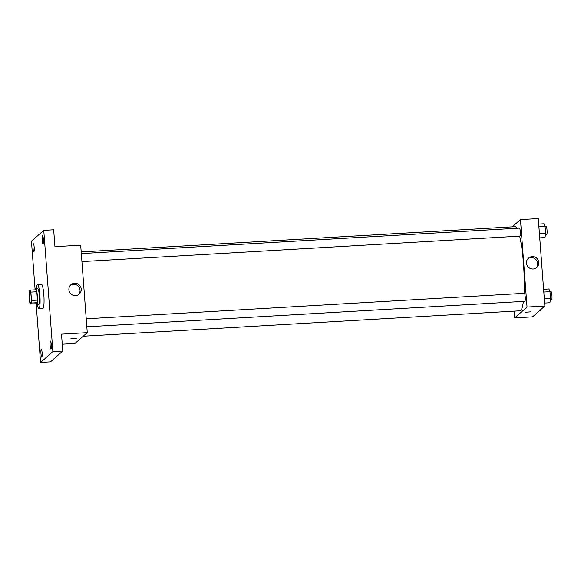<?xml version="1.0" encoding="UTF-8"?>
<svg xmlns="http://www.w3.org/2000/svg" width="581" height="581" viewBox="0 0 581 581"><rect width="100%" height="100%" fill="white"/><g stroke="black" fill="none" stroke-linecap="round" stroke-linejoin="round"><path stroke-width="0.87" d="M30.72 303.057A6.021 0.886 86.7 0 1 30.626 303.1A6.021 0.886 86.7 0 1 29.391 297.145A6.021 0.886 86.7 0 1 29.922 291.081A6.021 0.886 86.7 0 1 31.134 296.695A6.021 0.886 86.7 0 1 30.72 303.057M31.497 300.479L30.866 292.105A7.771 1.147 86.7 0 0 30.379 290.115L29.203 291.146A7.771 1.147 86.7 0 0 29.05 293.703L29.682 302.076A7.771 1.147 86.7 0 0 30.168 304.066L31.345 303.035A7.771 1.147 86.7 0 0 31.497 300.479L37.438 300.13L36.814 291.764L30.866 292.105M30.168 304.066L36.116 303.725L37.293 302.686L31.345 303.035M30.379 290.115L36.32 289.766A7.771 1.147 86.7 0 1 36.814 291.764M37.438 300.13A7.771 1.147 86.7 0 1 37.293 302.686M36.037 303.725A8.025 1.184 -93.3 0 0 36.683 304.756A8.025 1.184 -93.3 0 0 37.395 296.673A8.025 1.184 -93.3 0 0 35.753 288.735A8.025 1.184 -93.3 0 0 35.223 289.832M35.753 288.735L37.729 288.619A8.025 1.184 86.7 0 1 39.348 296.099A8.025 1.184 86.7 0 1 38.796 304.582A8.025 1.184 86.7 0 1 38.666 304.64L36.683 304.756M36.414 288.699A12.034 1.772 86.7 0 1 37.496 284.61A12.034 1.772 86.7 0 1 39.922 295.838A12.034 1.772 86.7 0 1 39.094 308.555A12.034 1.772 86.7 0 1 38.898 308.649A12.034 1.772 86.7 0 1 37.344 304.72M37.496 284.61L41.462 284.385A12.034 1.772 86.7 0 1 43.887 295.606A12.034 1.772 86.7 0 1 43.059 308.322A12.034 1.772 86.7 0 1 42.856 308.417L38.898 308.649M43.35 239.198A4.009 0.588 86.7 0 1 43.023 243.7A4.009 0.588 86.7 0 1 42.195 239.728A4.009 0.588 86.7 0 1 42.551 235.683A4.009 0.588 86.7 0 1 43.35 239.198M51.266 344.548A4.009 0.588 86.7 0 1 50.939 349.05A4.009 0.588 86.7 0 1 50.119 345.078A4.009 0.588 86.7 0 1 50.474 341.032A4.009 0.588 86.7 0 1 51.266 344.548M42.093 352.616A4.009 0.588 86.7 0 1 41.767 357.112A4.009 0.588 86.7 0 1 40.939 353.139A4.009 0.588 86.7 0 1 41.302 349.101A4.009 0.588 86.7 0 1 42.093 352.616M34.17 247.266A4.009 0.588 86.7 0 1 33.843 251.762A4.009 0.588 86.7 0 1 33.023 247.789A4.009 0.588 86.7 0 1 33.378 243.751A4.009 0.588 86.7 0 1 34.17 247.266M36.182 304.132L40.561 362.435L52.871 351.614L43.757 230.366L31.447 241.18L35.107 289.839M62.261 344.206L74.949 343.465L87.259 332.644L61.506 334.14L62.777 351.04L50.467 361.861L40.561 362.435M62.777 351.04L52.871 351.614M87.259 332.644L80.686 245.182L54.934 246.685L53.663 229.785L43.757 230.366M75.523 295.62A6.246 6.137 -131.3 0 1 70.933 284.741A6.246 6.137 -131.3 0 1 79.67 285.38A6.246 6.137 -131.3 0 1 75.523 295.62M76.401 338.331L70.926 338.694L76.401 338.331M70.374 285.307A6.246 6.137 -131.3 0 1 78.551 294.611M523.365 301.401A42.13 6.202 86.7 0 1 520.729 310.486A42.13 6.202 86.7 0 1 520.039 310.799L83.199 336.21M81.187 251.929L515.144 226.684A42.13 6.202 86.7 0 1 516.974 228.253M519.661 236.133A42.13 6.202 86.7 0 1 524.033 293.325M86.823 326.798L524.861 301.314A4.009 0.588 -93.3 0 0 525.224 297.276A4.009 0.588 -93.3 0 0 524.396 293.303L86.22 318.795M81.318 253.592L519.494 228.108A4.009 0.588 86.7 0 1 520.307 231.848A4.009 0.588 86.7 0 1 520.031 236.082A4.009 0.588 86.7 0 1 519.959 236.118L81.921 261.595M514.221 311.14L514.722 317.88L527.032 307.058L520.46 219.603L512.21 226.851M520.46 219.603L538.289 218.565L544.862 306.027L532.552 316.848L514.722 317.88M544.862 306.027L527.032 307.058M533.126 269.003A6.246 6.137 -131.3 0 1 528.536 258.124A6.246 6.137 -131.3 0 1 537.272 258.763A6.246 6.137 -131.3 0 1 533.126 269.003M531.056 311.83L525.558 312.244M527.976 258.683A6.246 6.137 -131.3 0 1 536.154 267.994M544.644 303.057L549.909 302.752L550.49 298.576L549.975 291.684L548.878 288.982L543.605 289.287M550.49 298.576L544.332 298.932M549.975 291.684L543.816 292.047M549.982 291.815L551.144 291.749A4.009 0.588 86.7 0 1 551.95 295.489A4.009 0.588 86.7 0 1 551.674 299.731A4.009 0.588 86.7 0 1 551.609 299.76L550.316 299.832M539.742 237.861L545.007 237.556L545.588 233.373L545.072 226.488L543.976 223.787L538.703 224.092M545.588 233.373L539.429 233.736M545.072 226.488L538.914 226.844M545.08 226.619L546.242 226.546A4.009 0.588 86.7 0 1 547.048 230.294A4.009 0.588 86.7 0 1 546.772 234.528A4.009 0.588 86.7 0 1 546.706 234.557L545.414 234.637M539.313 310.9L540.737 310.82L540.918 309.491"/></g></svg>
